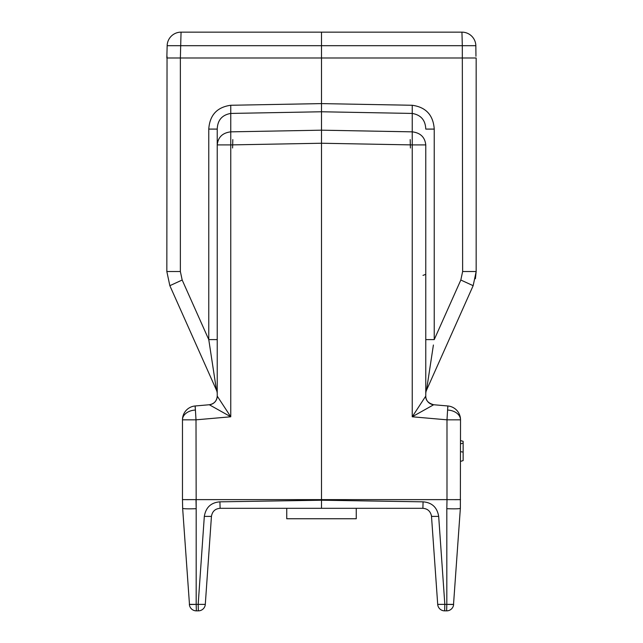 <?xml version="1.0" encoding="UTF-8"?>
<svg xmlns="http://www.w3.org/2000/svg" width="643" height="643" viewBox="0 0 643 643"><rect width="100%" height="100%" fill="white"/><g stroke="black" fill="none" stroke-linecap="round" stroke-linejoin="round"><path stroke-width="0.96" d="M463.137 441.339L460.525 440.543L463.137 441.339L460.525 440.543L463.137 441.339L460.525 440.543L463.137 441.339L463.137 460.597L460.525 461.393L463.137 460.597M463.137 443.083L460.525 443.879L463.137 443.083M219.93 501.837C211.041 502.529 205.84 507.375 204.321 516.385L211.443 516.401C212.286 511.394 215.172 508.701 220.107 508.316L219.93 501.837L321.5 500.222L423.07 501.837L422.893 508.316L321.5 508.316L321.5 499.627L446.989 499.627L446.989 419.831L412.235 416.785L433.695 404.744L447.833 405.974A13.905 13.905 0 0 1 460.525 419.831L446.989 419.831L447.833 405.974A13.905 13.905 0 0 1 460.525 419.831L460.356 508.316L453.524 604.436M433.704 404.744A8.689 8.689 0 0 1 425.77 396.088L425.77 396.088C425.553 400.276 428.198 403.161 433.704 404.744A8.689 8.689 0 0 1 425.77 396.088L425.77 144.908C424.943 137.184 420.426 132.836 412.235 131.847L412.235 144.908L321.5 143.244L321.5 103.603L230.765 105.267C217.069 107.164 209.739 115.105 208.766 129.09L208.766 339.608L216.474 390.197L169.848 285.685L166.834 271.523L167.043 56.295M426.695 389.023L431.332 358.577M433.406 345.002L426.526 390.197L473.152 285.685L476.166 271.523L475.41 278.724M425.77 339.608L434.234 339.608L460.822 280.018L462.63 271.523L462.309 45.685L321.5 45.685L321.5 57.991L476.166 57.991L476.166 271.523L462.63 271.523L460.822 280.018L473.152 285.685L426.526 390.197A8.689 8.689 0 0 0 425.77 393.733A8.689 8.689 0 0 1 426.526 390.197M166.834 271.523L180.37 271.523L182.178 280.018L169.848 285.685L216.474 390.197A8.689 8.689 0 0 1 217.23 393.733M216.305 389.023L211.668 358.577M209.594 345.002L208.766 339.608L182.178 280.018M321.5 32.15L181.053 32.15L180.691 45.685L321.5 45.685L321.5 32.15L461.947 32.15A13.905 13.905 0 0 1 475.844 45.685L475.957 56.295M208.541 32.15L181.053 32.15A13.905 13.905 0 0 0 167.156 45.685L166.834 57.991L180.37 57.991L180.691 45.685L167.156 45.685A13.905 13.905 0 0 1 181.053 32.15A13.905 13.905 0 0 0 167.156 45.685M475.844 45.685L462.309 45.685L461.947 32.15L434.459 32.15M399.705 32.15L243.295 32.15M412.235 105.267C425.931 107.164 433.261 115.105 434.234 129.09L425.77 129.09C425.425 120.161 420.916 114.936 412.235 113.433L412.235 105.267L321.5 103.603L321.5 57.991L180.37 57.991L180.37 271.523M208.766 129.09L217.23 129.09L217.23 144.908L217.23 129.09C217.575 120.161 222.084 114.936 230.765 113.433L230.765 105.267M217.23 339.608L208.766 339.608M422.998 275.381L425.77 274.336M425.77 144.908L412.235 144.908L412.235 416.785L425.77 396.088M195.263 409.985L195.263 410.049A13.905 9.814 0 0 0 182.475 419.831L196.011 419.831L195.167 405.974A13.905 13.905 0 0 0 182.475 419.831L182.475 499.627L321.5 499.627L321.5 143.244L230.765 144.908L230.765 113.433L321.5 111.769L412.235 113.433L412.235 131.847L321.5 130.183L230.765 131.847C222.574 132.836 218.057 137.184 217.23 144.908L217.23 396.088L230.765 416.785L230.765 144.908L217.23 144.908M195.167 405.974L209.296 404.744A8.689 8.689 0 0 0 217.23 396.088A8.689 8.689 180 0 1 209.305 404.744L230.765 416.785L196.011 419.831L195.858 418.071M204.321 516.385L198.173 604.372L196.179 604.372L196.179 508.701C187.949 508.975 183.44 508.846 182.644 508.316L189.476 604.436M182.475 499.627L182.644 508.316M196.011 419.831L196.179 508.701L195.994 499.627L195.52 499.635M188.407 499.675L186.486 499.659M209.296 404.744C214.175 403.868 216.82 400.983 217.23 396.088M195.142 407.702L195.126 407.3M446.989 419.831L447.142 418.071M460.525 419.831A13.905 9.814 180 0 0 447.737 410.049L447.737 409.985M447.858 407.702L447.874 407.3M460.525 499.627L447.48 499.635M454.593 499.675L456.514 499.659M423.07 501.837C431.967 502.529 437.168 507.383 438.679 516.385L444.827 604.372L446.821 604.372L446.821 508.701C455.051 508.975 459.56 508.846 460.356 508.316M438.679 516.385L431.557 516.401C430.609 511.378 427.724 508.685 422.893 508.316M431.437 515.453L437.706 604.38A6.952 6.952 0 0 0 444.643 610.85L446.636 610.85L446.821 604.372L453.636 604.38A6.952 6.952 0 0 1 446.7 610.85L444.667 610.85M453.114 604.476L452.495 604.5M451.643 604.5L450.655 604.492M449.433 604.468L448.187 604.428M437.706 604.38A6.952 6.952 0 0 0 444.643 610.85L444.827 604.372L437.706 604.38M220.107 508.316L321.5 508.316M198.333 610.85L196.3 610.85A6.952 6.952 0 0 1 189.363 604.38L196.179 604.372L196.364 610.85L198.357 610.85A6.952 6.952 0 0 0 205.294 604.38A6.952 6.952 0 0 1 198.357 610.85L198.173 604.372L205.294 604.38L211.443 516.401M189.886 604.476L190.505 604.5M191.357 604.5L192.345 604.492M193.567 604.468L194.813 604.428M356.254 518.748L286.746 518.748L356.254 518.748L356.254 508.316M286.746 518.748L286.746 508.316M463.137 452.117L460.525 451.635M232.814 139.595L232.589 147.986M410.186 139.595L410.411 147.986M434.234 129.09L434.234 339.608M447.006 499.627L446.821 508.701L447.006 499.627M205.294 604.38A6.952 6.952 0 0 1 198.357 610.85"/></g></svg>
